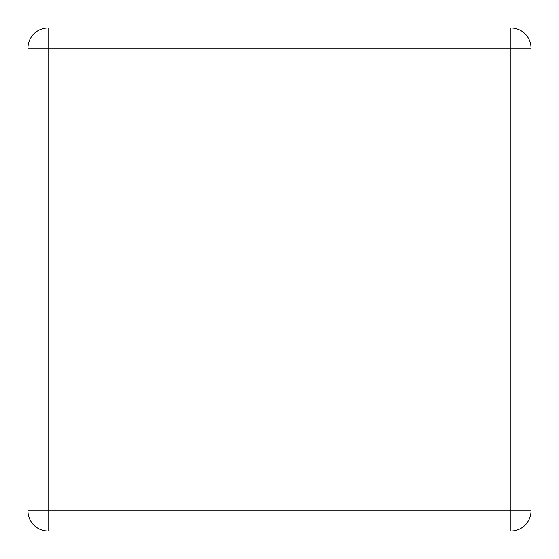 <?xml version="1.0" encoding="UTF-8"?>
<svg xmlns="http://www.w3.org/2000/svg" width="559" height="559" viewBox="0 0 559 559"><rect width="100%" height="100%" fill="white"/><g stroke="black" fill="none" stroke-linecap="round" stroke-linejoin="round"><path stroke-width="0.84" d="M48.074 27.95A20.124 20.124 0 0 0 27.95 48.074L27.95 510.926A20.124 20.124 0 0 0 48.074 531.05L510.926 531.05A20.124 20.124 0 0 0 531.05 510.926L531.05 48.074A20.124 20.124 0 0 0 510.926 27.95L48.074 27.95A20.124 20.124 0 0 0 27.95 48.074L48.074 48.074L48.074 27.95M510.926 27.95L510.926 48.074L48.074 48.074L48.074 510.926L27.95 510.926M48.074 531.05L48.074 510.926L510.926 510.926L510.926 531.05M531.05 510.926L510.926 510.926L510.926 48.074L531.05 48.074"/></g></svg>
